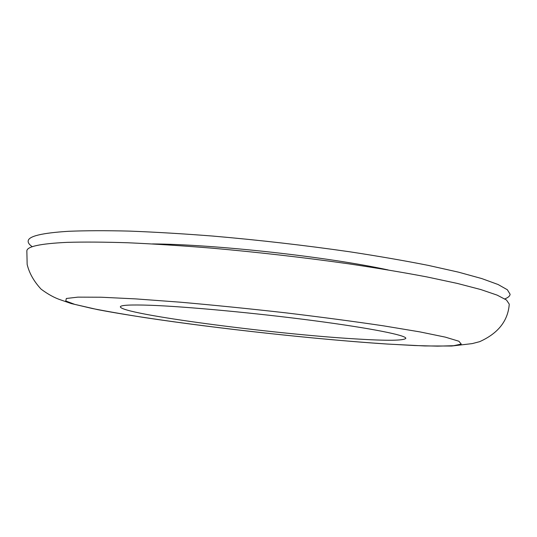 <?xml version="1.0" encoding="UTF-8"?>
<svg xmlns="http://www.w3.org/2000/svg" width="537" height="537" viewBox="0 0 537 537"><rect width="100%" height="100%" fill="white"/><g stroke="black" fill="none" stroke-linecap="round" stroke-linejoin="round"><path stroke-width="0.81" d="M504.847 298.901C508.156 297.585 509.908 296.035 510.11 294.263L507.371 289.765L498.074 284.509L481.796 278.582L458.397 272.131L428.11 265.352C404.723 260.74 378.699 256.23 350.043 251.833C304.855 245.322 258.941 240.052 212.303 236.025C182.439 233.709 154.79 232.065 129.363 231.098C105.675 230.527 85.396 230.595 68.521 231.299C41.852 232.971 28.401 236.22 28.179 241.053C27.984 242.831 29.36 244.724 32.301 246.731M388.191 269.95C327.315 256.753 214.753 244.328 152.468 243.926M355.796 338.928C273.528 334.115 121.214 314.219 120.342 306.842C120.476 305.117 130.451 304.593 150.273 305.264C185.956 306.54 255.78 313.031 313.588 320.643C371.523 328.268 406.65 335.41 405.818 338.364C403.737 340.68 387.063 340.867 355.796 338.928M509.257 304.15L506.485 300.022L497.148 295.128L480.816 289.557L457.363 283.435L427.016 276.944C403.582 272.507 377.518 268.138 348.815 263.842C303.559 257.458 257.585 252.195 210.9 248.067C181.009 245.664 153.347 243.899 127.907 242.764C104.212 242.012 83.933 241.878 67.071 242.362C40.423 243.637 27.018 246.476 26.85 250.893L27.152 264.399C29.213 273.085 33.865 281.334 41.101 289.161C48.015 294.31 54.586 297.901 60.795 299.928L71.314 303.586L97.674 309.634C166.329 322.744 297.807 338.149 387.002 344.036L424.693 345.949L451.637 346.029L472.191 343.613L479.628 341.68C498.141 333.376 508.022 320.871 509.257 304.15M386.747 344.002L414.792 345.539L437.595 346.15L453.624 345.707L461.243 344.089L458.88 341.23L445.314 337.129L419.981 331.906L383.418 325.825C353.943 321.448 321.28 317.112 285.429 312.803C248.973 308.688 213.921 305.15 180.271 302.19L135.827 298.901L101.178 297.223L77.919 297.136L66.346 298.478L65.762 300.988L74.858 304.405L92.062 308.453C106.93 311.379 124.389 314.413 144.446 317.548C216.975 328.53 315.36 339.29 386.747 344.002"/></g></svg>
